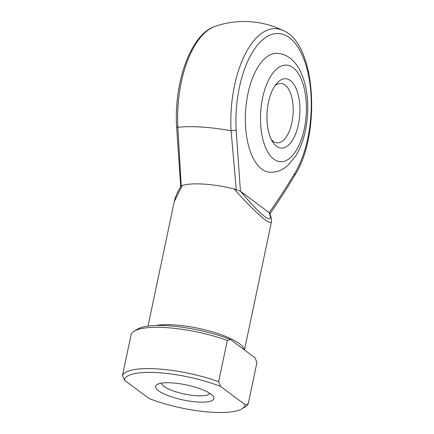 <?xml version="1.0" encoding="UTF-8"?>
<svg xmlns="http://www.w3.org/2000/svg" width="434" height="434" viewBox="0 0 434 434"><rect width="100%" height="100%" fill="white"/><g stroke="black" fill="none" stroke-linecap="round" stroke-linejoin="round"><path stroke-width="0.65" d="M271.413 222.067L269.612 222.604L265.396 220.06C257.98 214.369 247.521 203.975 234.018 188.888L236.291 189.756L231.072 130.743A77.995 20.116 -168.1 0 0 201.843 127.064A77.995 20.116 -168.1 0 0 177.864 127.292A4.964 1.074 176.9 0 1 176.589 126.652C173.877 82.14 190.911 33.857 215.259 26.3A84.087 39.608 93.7 0 0 177.864 127.292L181.217 186.191L182.204 185.53L174.251 201.642L148.027 326.097M276.518 146.263A34.747 16.367 -86.3 0 1 272.823 142.168A34.747 16.367 -86.3 0 1 276.621 83.529A34.747 16.367 -86.3 0 1 290.362 80.561A34.747 16.367 -86.3 0 1 298.402 124.563A34.747 16.367 -86.3 0 1 276.518 146.263M271.413 139.688A29.783 14.029 93.7 0 0 273.138 141.289A29.783 14.029 93.7 0 0 277.147 142.851A29.783 14.029 93.7 0 0 292.635 118.422A29.783 14.029 93.7 0 0 285.008 84.972A29.783 14.029 93.7 0 0 280.999 83.409A29.783 14.029 93.7 0 0 274.901 85.807M269.758 172.222A59.566 28.058 -86.3 0 1 261.74 169.092A59.566 28.058 -86.3 0 1 246.485 102.196A59.566 28.058 -86.3 0 1 277.462 53.333C282.046 53.686 286.201 55.264 289.928 58.064C294.583 61.661 298.283 66.494 301.017 72.57C304.125 79.4 306.16 87.229 307.12 96.05C308.254 106.731 307.831 117.462 305.851 128.236C303.86 138.885 300.534 148.059 295.863 155.768L287.634 165.674L283.657 168.598C279.36 171.256 274.733 172.466 269.758 172.222M158.556 390.752A29.783 7.682 11.9 0 1 157.108 384.524A29.783 7.682 11.9 0 1 182.871 384.253A29.783 7.682 11.9 0 1 210.995 394.148A29.783 7.682 11.9 0 1 213.284 396.361A29.783 7.682 11.9 0 1 194.383 401.738A29.783 7.682 11.9 0 1 158.556 390.752M161.448 383.162A24.819 6.402 -168.1 0 0 163.916 386.341A24.819 6.402 -168.1 0 0 189.631 394.967A24.819 6.402 -168.1 0 0 209.866 393.367M294.643 173.497A79.417 37.405 93.7 0 0 307.825 72.131A79.417 37.405 93.7 0 0 263.487 39.093A79.417 37.405 93.7 0 0 236.167 129.918L240.425 191.231L269.205 212.676C277.901 200.291 286.386 187.233 294.643 173.497A4.964 3.266 31.5 0 1 294.507 175.808L294.507 175.808C321.084 135.191 316.277 44.29 283.635 30.727A89.355 89.355 0 0 0 215.259 26.3M248.243 403.783L256.95 362.482L254.964 357.752L242.731 348.632L230.497 339.518L227.329 340.413L218.627 381.714L220.608 386.444L245.074 404.678L248.243 403.783A64.53 16.644 11.9 0 1 245.308 406.804L241.944 408.828A61.552 15.874 -168.1 0 0 245.074 404.678M234.018 188.888A49.639 12.803 -168.1 0 0 182.204 185.53M227.329 340.413A64.53 16.644 -168.1 0 0 134.133 331.164A64.53 16.644 -168.1 0 0 131.193 334.185L122.491 375.486A64.53 16.644 11.9 0 1 218.627 381.714M134.133 331.164L137.491 329.14A61.552 15.874 11.9 0 1 230.497 339.518M220.608 386.444A61.552 15.874 -168.1 0 0 158.269 372.697A61.552 15.874 -168.1 0 0 124.471 380.222L122.491 375.486M241.944 408.828A61.552 15.874 -168.1 0 1 148.943 398.455L124.471 380.222M240.561 191.323C250.923 203.763 259.006 212.21 264.816 216.658C270.284 220.613 271.706 219.246 269.075 212.568M244.467 349.923L271.402 222.11C271.348 221.535 272.481 220.298 269.682 213.327L269.205 212.676M236.167 129.918A4.964 1.074 176.9 0 1 231.072 130.743A84.087 39.608 -86.3 0 1 283.635 30.727M240.425 191.231L236.291 189.756M181.217 186.191L180.794 186.669C177.544 191.79 175.363 196.781 174.251 201.642M273.8 159.169A48.402 22.796 93.7 0 0 304.283 128.941A48.402 22.796 93.7 0 0 293.086 67.655A48.402 22.796 93.7 0 0 262.603 97.883A48.402 22.796 93.7 0 0 273.8 159.169M155.871 325.505A49.639 12.803 11.9 0 1 239.351 343.657A49.639 12.803 11.9 0 1 244.25 349.761M269.666 214.184C277.711 202.673 285.995 189.88 294.507 175.808M180.734 186.853L176.589 126.652"/></g></svg>
